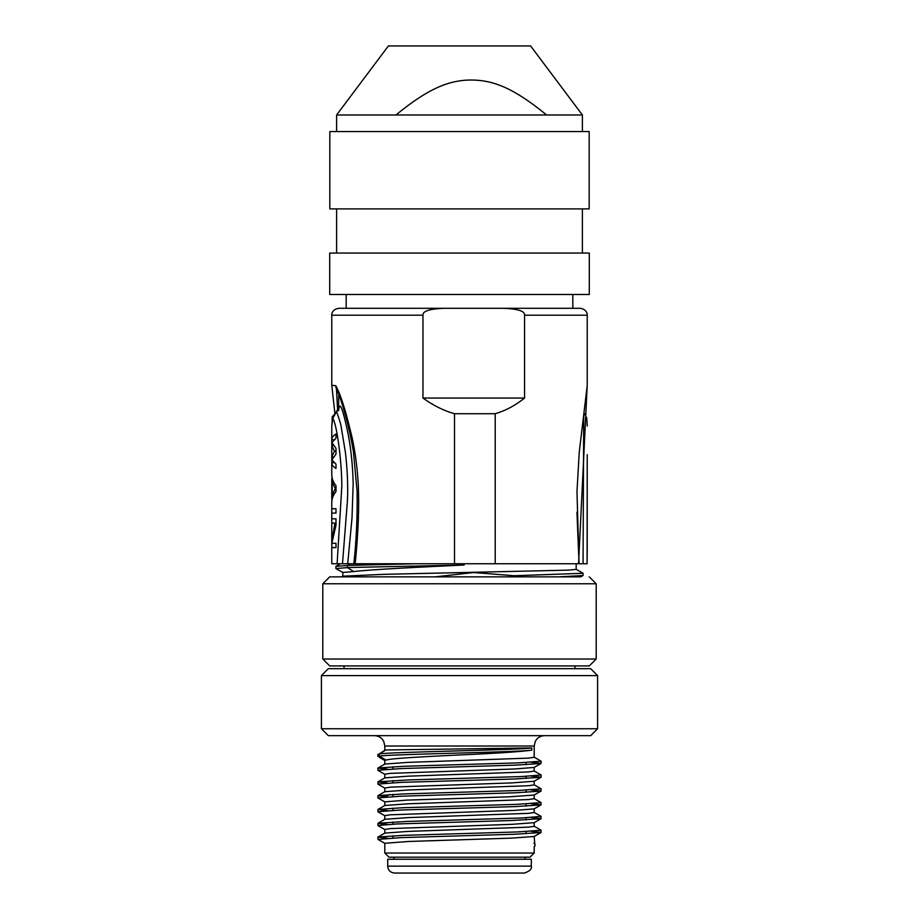 <?xml version="1.0" encoding="UTF-8"?>
<svg xmlns="http://www.w3.org/2000/svg" width="919" height="919" viewBox="0 0 919 919"><rect width="100%" height="100%" fill="white"/><g stroke="black" fill="none" stroke-linecap="round" stroke-linejoin="round"><path stroke-width="1.38" d="M344.039 668.687L590.676 668.687L328.324 668.687L344.039 668.687L344.039 665.93L329.703 665.93L589.297 665.93L344.039 665.93M459.5 675.591L321.42 675.591L321.42 728.756L597.58 728.756L597.58 675.591L459.5 675.591M597.58 728.756L590.676 735.659L328.324 735.659L321.42 728.756M458.753 735.659L544.553 735.659C540.326 735.832 537.213 737.785 535.226 741.53L534.203 746.021L384.797 746.021L383.774 741.53C381.787 737.785 378.674 735.832 374.447 735.659L458.753 735.659M379.237 756.084L379.237 753.902L386.014 749.961L531.837 747.94L531.837 750.134C520.51 752.121 393.343 754.108 379.225 756.084M379.225 753.89C393.343 751.914 520.51 749.927 531.837 747.94M531.837 750.134C520.43 751.742 496.317 753.35 459.5 754.947C424.429 756.647 391.712 758.336 386.014 760.024L379.237 756.073M385.095 791.673L408.082 789.995L528.448 785.734L534.203 784.872L534.203 781.196M541.084 777.175L541.084 775.004L521.578 776.555L408.013 779.955L378.031 781.805L384.9 777.865L408.013 776.187L528.448 771.926L534.203 771.064L534.203 767.388M531.251 762.276L541.073 763.367L541.084 761.196L517.822 762.885L403.797 766.285L378.019 767.997L384.889 764.057L408.002 762.379L528.448 758.129L534.203 757.267L534.203 746.021M384.923 750.249L386.014 749.961M379.237 753.902L384.877 750.26M377.916 770.271L377.916 768.1L387.623 769.18M540.854 777.279L514.56 778.99L400.753 782.391L377.916 784.079L377.916 781.908L387.6 782.988M531.113 789.903L541.084 791.006L541.084 788.812L517.684 790.512L403.671 793.913L378.008 795.613L384.9 791.673M384.969 801.839L406.738 800.116L508.644 796.842L534.088 795.061L540.981 791.11L515.019 792.81L401.098 796.199L377.916 797.899L377.916 795.716L385.957 796.704L389.38 794.533M540.935 777.175L531.251 776.096M377.973 770.271L401.454 768.548L515.375 765.148L540.981 763.471M384.843 760.415L386.014 760.013M384.797 777.922L384.797 774.235L390.024 773.384L514.56 768.973L534.111 767.445L540.992 763.505M384.797 791.73L384.797 788.031L390.609 787.135L511.94 782.896L534.088 781.253L540.9 777.359M384.923 833.096L408.036 831.419L528.448 827.157L534.203 826.296L534.203 822.62M540.809 816.451L521.084 818.013L407.358 821.414L378.019 823.24L384.9 819.288L408.013 817.611L528.448 813.349L534.203 812.488L534.203 808.812M387.772 810.604L377.939 809.513L377.916 811.695L401.212 809.995L515.134 806.606L540.958 804.906L541.084 802.62L516.375 804.366L402.315 807.755L378.019 809.409L384.889 805.481L408.002 803.803L528.448 799.553L534.203 798.691L534.203 794.992M541.084 816.451L540.946 818.703L510.941 820.541L397.467 823.929L377.927 825.492L377.916 823.344L387.416 824.412M378.031 839.426L401.086 837.623L514.985 834.234L540.981 832.534L541.084 830.248L517.776 831.936L403.774 835.337L378.008 837.037L384.9 833.096M377.916 839.323L377.916 837.14L387.715 838.231M541.084 832.43L531.136 831.339M541.05 818.599L531.446 817.531M541.061 804.803L531.113 803.711M384.82 843.274L408.806 841.459L511.665 838.128L534.1 836.485L540.981 832.545M384.797 819.346L384.797 815.658L389.989 814.82L514.835 810.386L534.111 808.869L540.981 804.941M384.797 833.154L384.797 829.455L390.564 828.57L512.205 824.309L534.1 822.677L540.969 818.749M534.203 836.416L534.892 846.204M534.869 846.204L534.18 846.606M534.203 846.606L534.203 853.027L384.797 853.027L388.944 857.174L530.056 857.174L388.944 857.174M392.941 735.659L387.14 735.659M460.224 873.05L524.393 873.05C529.792 871.166 532.09 868.869 531.297 866.146L387.703 866.146C388.105 870.339 390.414 872.636 394.607 873.05L460.224 873.05M531.297 866.146L531.297 859.242L387.703 859.242L387.703 866.146M525.094 857.174L525.094 859.242M520.947 45.95L398.053 45.95M582.393 131.555L582.393 114.99L530.608 45.95L388.392 45.95L336.607 114.99L395.951 114.99C427.817 88.821 448.702 80.056 471.275 80.01C494.008 80.137 514.41 88.638 546.61 114.99L395.951 114.99M582.393 114.99L546.61 114.99M589.171 131.555L329.829 131.555L329.829 208.889L589.171 208.889L589.171 131.555M589.297 253.07L329.703 253.07L329.703 294.494L589.297 294.494L589.297 253.07M332.173 495.088L332.173 482.142L335.274 488.609L332.173 495.088L333.689 495.088M346.176 294.494L346.176 308.302L572.824 308.302L572.824 294.494M335.998 488.609L335.274 488.609M333.677 482.142L332.173 482.142M443.934 308.302C429.449 308.887 422.453 311.185 422.97 315.206L331.77 315.206C331.46 315.102 331.759 309.335 338.674 308.302L503.589 308.302C518.075 308.887 525.071 311.185 524.554 315.206L524.554 398.053C515.191 405.566 505.404 410.782 495.215 413.722L454.514 413.722C443.9 410.782 433.389 405.566 422.97 398.053L524.554 398.053M587.23 385.417L587.23 315.206C587.528 315.24 587.344 309.393 580.326 308.302L503.589 308.302M587.23 454.687L587.218 546.621M583.714 416.215L583.06 563.749L587.092 563.749L587.23 454.802M422.97 315.206L422.97 398.053M334.034 462.716L331.782 462.716C331.644 464.635 333.046 466.553 335.998 468.472L335.998 464.164L331.931 459.845L335.998 454.089L335.998 448.334L331.931 442.59L335.998 438.271L335.998 433.952C333.034 435.87 331.633 437.789 331.782 439.707L331.782 445.462L333.287 445.462M334.045 439.707L331.782 439.707L331.77 426.014L332.747 418.294C336.802 423.831 341.834 461.418 341.811 486.473L337.112 563.749L335.94 563.749M335.998 451.218L334.47 451.218L331.782 445.462L331.77 474.801M333.287 456.973L331.782 456.973L334.47 451.218M331.782 502.992C331.644 499.155 333.046 495.33 335.998 491.493L335.998 485.737C333.034 481.901 331.633 478.064 331.782 474.227M332.264 478.546L331.782 475.376M333.321 481.418L331.977 481.418L331.782 478.546L331.77 498.109M333.333 495.8L331.977 495.8L331.782 501.866M331.977 481.418L331.977 495.8M335.998 513.066L335.998 508.747L331.77 508.747L331.782 513.066L335.998 513.066M331.782 518.821L331.782 523.129L334.941 523.129L331.782 541.107L331.782 547.586L335.998 547.586L335.998 543.267L331.828 543.267L335.998 525.289L335.998 518.821L331.77 518.821L331.77 513.066M335.998 523.129L334.941 523.129M331.966 541.107L331.77 540.096M355.262 563.749L454.514 563.749L454.514 413.722M336.032 388.036L335.837 385.727C338.904 391.563 343.511 402.028 350.748 432.056C354.447 446.6 356.905 463.337 358.134 482.245C359.386 505.312 358.399 532.48 355.159 563.749M495.215 413.722L495.215 563.749L454.514 563.749M587.207 385.463L578.556 563.749L495.215 563.749M576.673 563.749L575.42 563.749M576.937 512.159L579.05 563.749L581.888 563.749M587.092 563.749L587.23 546.897M331.77 426.014C333.206 412.574 330.024 420.282 335.986 412.367L339.616 406.336C341.121 404.682 343.982 414.055 348.209 434.469C351.104 449.782 352.758 466.163 353.172 483.624L352.011 517.948L347.715 563.749L355.102 563.749L343.775 563.749M335.837 385.727L331.782 385.268L331.77 315.206M337.652 410.977L336.48 389.082M338.686 396.87L338.789 394.262M339.616 406.336L338.72 409.024M331.77 547.586L331.77 563.749L347.715 563.749M332.747 418.294L336.182 412.321C336.17 410.207 337.687 414.17 340.719 424.21L345.372 452.102C347.428 469.942 348.117 486.094 347.439 500.545L342.5 563.749L348.025 563.749M415.79 563.749L347.566 565.415M350.139 563.749L342.5 563.749M336.124 566.334L347.566 565.53L350.105 563.818M342.913 572.445L353.723 571.607L347.497 567.62L335.906 568.562M342.959 572.548L336.078 568.689M347.508 567.574L347.508 565.484M464.106 563.749L464.106 565.036L347.543 567.528M464.106 565.024C418.191 567.195 372.712 569.378 353.758 571.549M576.179 563.795L576.179 569.343L568.528 570.136L383.717 574.341L343.109 576.167M347.554 576.868L514.123 576.868L514.146 575.731L583.06 573.284M514.146 575.731L473.722 572.526L434.997 576.868M582.726 575.535L558.867 576.868L580.521 576.868L514.123 576.868L558.867 576.868M514.123 576.868L329.703 576.868L341.673 576.868L342.902 576.167M329.703 576.868L322.799 583.772L322.799 659.026L596.201 659.026L596.201 583.772L322.799 583.772M587.23 315.206L524.554 315.206M328.324 668.687L321.42 675.591M590.676 668.687L597.58 675.591M534.088 784.769L540.992 788.72M534.111 770.961L540.992 774.901M534.123 757.164L540.981 761.081M377.916 754.304L377.916 756.463M378.008 798.002L384.9 801.954M378.008 784.206L384.9 788.157M378.065 770.432L384.889 774.349M379.156 757.256L384.877 760.53M534.1 826.192L541.004 830.144M534.111 812.385L540.786 816.21M534.123 798.588L540.992 802.517M384.935 843.401L378.019 839.449M378.008 825.63L384.9 829.581M378.019 811.833L384.889 815.773M533.893 843.297L534.847 843.849M534.95 843.964L534.95 846.123M384.797 843.274L384.797 853.027M384.797 801.839L384.797 805.538M384.797 760.415L384.797 764.114M384.797 746.021L384.797 750.295M530.056 857.174L534.203 853.027M392.941 766.733L392.941 768.916M392.941 780.553L392.941 782.712M392.941 794.361L392.941 796.543M392.941 808.146L392.941 810.34M392.941 821.988L392.941 824.125M392.941 835.773L392.941 837.967M526.059 762.54L526.059 764.711M526.059 776.36L526.059 778.519M526.059 790.156L526.059 792.35M526.059 803.964L526.059 806.158M526.059 817.795L526.059 819.943M526.059 831.592L526.059 833.786M393.906 857.174L393.906 859.242M574.961 665.93L574.961 668.687M336.607 131.555L336.607 114.99M582.393 253.07L582.393 208.889M336.607 253.07L336.607 208.889M336.434 388.978C342.327 401.052 349.588 428.874 353.447 451.826L357.077 491.309C357.502 515.593 356.434 539.706 353.872 563.634M587.23 385.36L579.234 452.343L576.983 491.631L579.039 563.669M587.23 426.014L586.724 417.881L584.128 413.159M331.77 385.302L334.872 413.159M335.986 412.367L338.755 408.863L338.674 410.598M331.77 539.97L331.77 523.129M331.77 508.747L331.77 502.429M338.674 409.139L338.674 396.744M335.917 568.539L335.917 566.38M340.421 563.749L336.078 566.265M576.121 569.275L583.025 573.215M342.821 576.213L342.821 572.445M583.083 575.466L583.083 573.284M580.693 576.868L583.025 575.535M589.297 576.868L596.201 583.772M589.297 665.93L596.201 659.026M329.703 665.93L322.799 659.026"/></g></svg>
